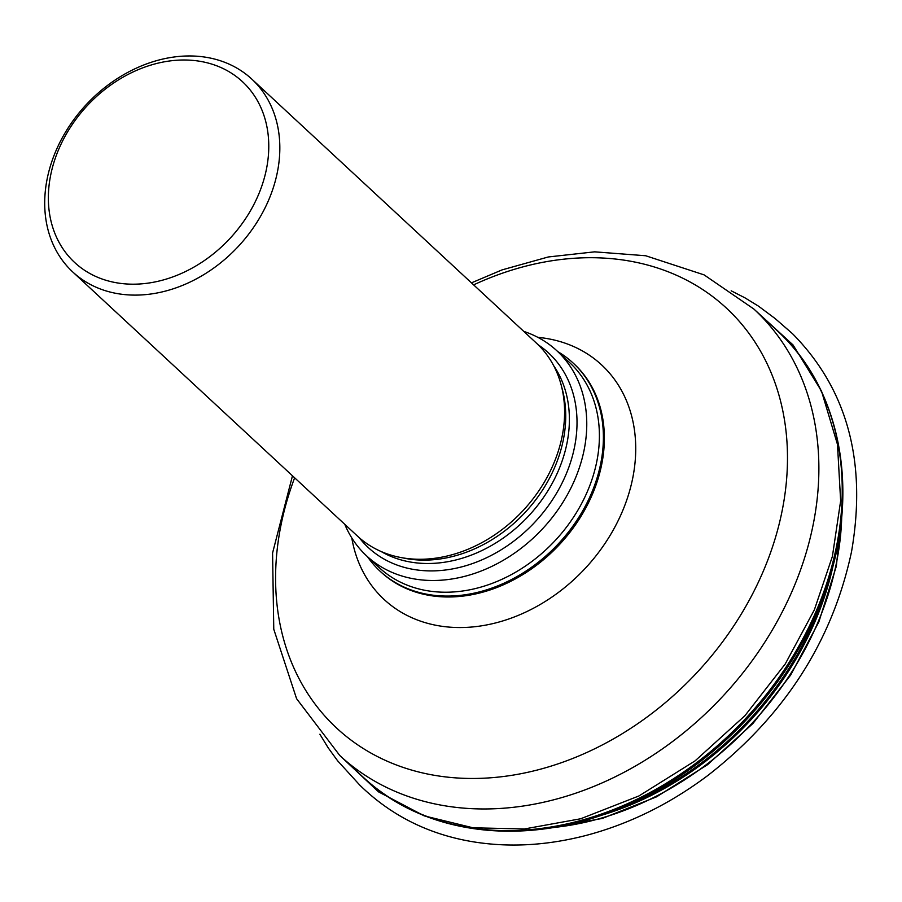 <?xml version="1.0" encoding="UTF-8"?>
<svg xmlns="http://www.w3.org/2000/svg" width="902" height="902" viewBox="0 0 902 902"><rect width="100%" height="100%" fill="white"/><g stroke="black" fill="none" stroke-linecap="round" stroke-linejoin="round"><path stroke-width="1.35" d="M367.486 556.714A141.952 112.164 -47.1 0 0 380.035 571.158A141.952 112.164 -47.1 0 0 591.148 494.003A141.952 112.164 -47.1 0 0 573.108 363.021A141.952 112.164 -47.1 0 0 557.763 351.6M344.778 524.321A139.889 110.54 -47.1 0 0 366.64 555.925A139.889 110.54 -47.1 0 0 574.698 479.898A139.889 110.54 -47.1 0 0 556.917 350.81A139.889 110.54 -47.1 0 0 523.758 331.384M72.791 272.009L357.542 536.16A131.579 103.967 -47.1 0 0 553.242 464.643A131.579 103.967 -47.1 0 0 536.521 343.222L251.759 79.072A131.579 103.967 132.9 0 1 268.48 200.492A131.579 103.967 132.9 0 1 72.791 272.009A131.579 103.967 132.9 0 1 86.051 104.835A131.579 103.967 132.9 0 1 251.759 79.072M258.141 195.497A123.349 97.472 -47.1 0 0 149.698 65.451A123.349 97.472 -47.1 0 0 67.898 255.379A123.349 97.472 -47.1 0 0 258.141 195.497M754.173 309.318L793.038 344.947L821.508 391.073L837.473 444.415L840.641 500.881L832.399 556.387L814.371 609.808L785.236 663.985L744.917 715.703L695.07 760.882L638.954 795.947L580.708 818.757L524.412 828.961L473.043 827.799L424.177 815.859L378.536 791.855L340.043 755.741M553.073 827.54A284.784 225.015 -47.1 0 0 817.268 623.902A284.784 225.015 -47.1 0 0 841.735 516.361M833.628 563.288A284.942 225.15 132.9 0 1 814.98 621.692A284.942 225.15 132.9 0 1 599.266 815.938M814.326 620.463A286.058 226.03 -47.1 0 0 824.676 593.065L827.653 583.921A303.354 239.695 132.9 0 1 816.671 612.977A303.354 239.695 132.9 0 1 619.381 808.429L628.288 804.776A286.058 226.03 -47.1 0 0 814.326 620.463M339.761 755.481L363.111 777.141A304.47 240.575 -47.1 0 0 746.552 717.541A304.47 240.575 -47.1 0 0 777.242 330.707L753.892 309.048A304.47 240.575 132.9 0 1 723.201 695.87A304.47 240.575 132.9 0 1 339.761 755.481L296.589 698.7L273.768 629.235L272.573 553.005L292.473 475.794M294.638 477.801A286.475 226.368 -47.1 0 0 428.236 774.153A286.475 226.368 -47.1 0 0 762.776 572.409A286.475 226.368 -47.1 0 0 730.846 312.363A286.475 226.368 -47.1 0 0 473.618 284.874M537.851 337.348A159.936 126.37 132.9 0 1 621.918 512.494A159.936 126.37 132.9 0 1 472.738 626.935A159.936 126.37 132.9 0 1 351.791 537.93M380.035 571.158L381.005 572.06A141.952 112.164 -47.1 0 0 592.118 494.916A141.952 112.164 -47.1 0 0 574.078 363.923L573.108 363.021M366.64 555.925L379.28 567.662A139.889 110.54 -47.1 0 0 587.337 491.624A139.889 110.54 -47.1 0 0 569.557 362.536L556.917 350.81M538.167 344.801A132.639 104.801 132.9 0 1 565.577 475.501A132.639 104.801 132.9 0 1 466.481 565.531A132.639 104.801 132.9 0 1 359.233 537.682M381.208 551.562A128.783 101.757 -47.1 0 0 558.282 470.889A128.783 101.757 -47.1 0 0 553.659 365.671M561.664 387.037A128.783 101.757 132.9 0 1 554.629 467.495A128.783 101.757 132.9 0 1 403.115 557.955M731.184 290.805L744.996 297.863L758.537 306.184L775.179 318.598L792.52 333.706C847.418 389.337 867.081 462.004 851.522 551.742C832.456 641.04 784.627 715.568 708.047 775.325C669.882 803.986 629.19 824.033 585.973 835.466C546.364 845.704 508.221 847.733 471.543 841.532C427.852 834.023 390.611 815.228 359.797 785.135L337.551 760.713L328.17 747.803L319.872 734.228M753.892 309.048L704.112 274.885L645.697 255.751L594.666 251.838L548.281 256.969L502.076 269.89L471.442 282.856M827.653 583.921C859.764 488.038 840.134 387.781 777.242 330.707M363.111 777.141C424.729 835.579 526.182 847.643 619.381 808.429M842.197 510.645L836.334 566.185L818.869 621.873L790.637 675.124L752.956 723.472L707.563 764.682L656.577 796.827L602.356 818.418L547.401 828.431"/></g></svg>
